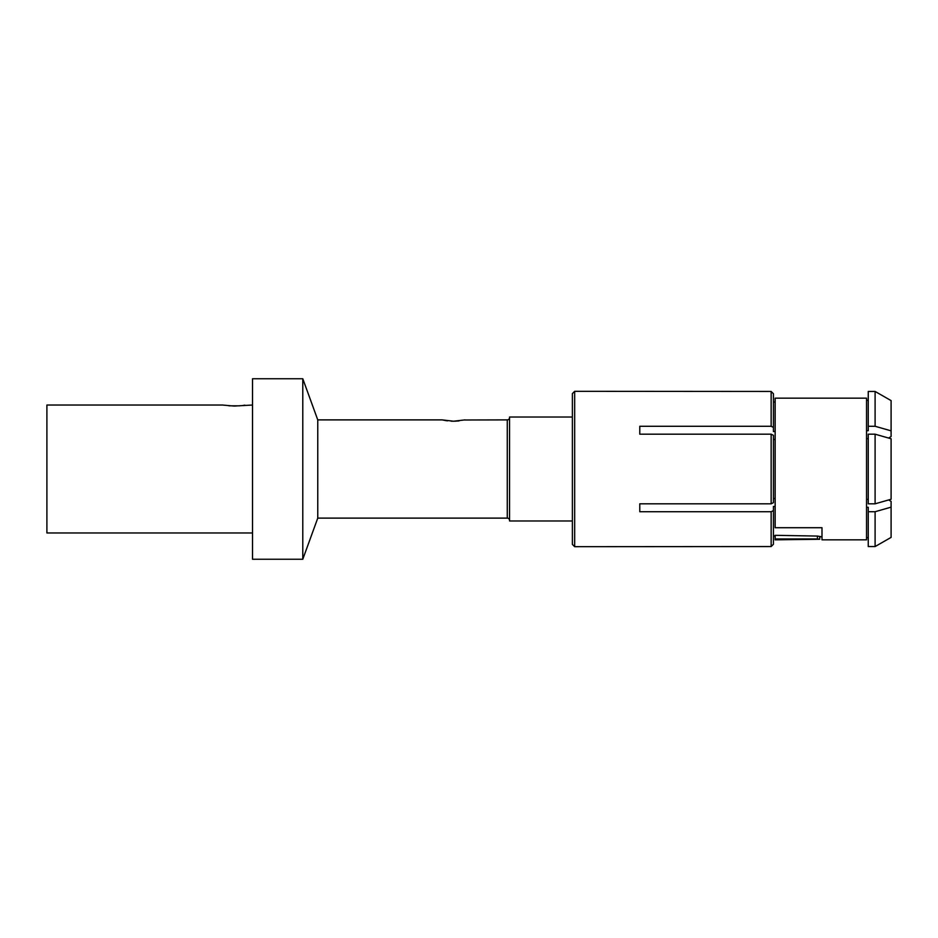 <?xml version="1.0" encoding="UTF-8"?>
<svg xmlns="http://www.w3.org/2000/svg" width="938" height="938" viewBox="0 0 938 938"><rect width="100%" height="100%" fill="white"/><g stroke="black" fill="none" stroke-linecap="round" stroke-linejoin="round"><path stroke-width="1.41" d="M891.1 537.392L875.107 546.549L891.1 537.392L891.1 501.396L888.638 499.942L891.1 499.239L875.107 503.812L868.248 503.812L868.248 434.188L875.107 434.188L891.1 438.761L891.1 499.239M771.153 511.726L639.786 511.726L639.786 503.812L771.153 503.812L773.44 502.674L773.44 435.326L771.153 434.188L639.786 434.188L639.786 426.274L771.153 426.274L771.153 391.451L773.44 393.749L771.153 391.451L574.666 391.322L574.666 546.678L771.153 546.549L773.44 544.251L771.153 546.549L771.153 511.726L773.44 510.589L773.44 506.438L775.151 506.45M891.1 507.153L875.107 511.726L868.248 511.726L868.248 507.294L866.536 507.282M775.151 538.951L775.151 535.317L817.42 536.067L817.42 538.951L819.706 539.28L775.151 539.831L775.151 538.951L817.42 538.951M775.151 527.719L775.151 398.169L866.536 398.169L866.536 539.831L821.993 539.831L821.993 527.719L775.151 527.719M868.248 400.327L866.536 400.362L868.248 400.327M868.248 426.274L875.107 426.274L875.107 391.451L891.1 400.608L875.107 391.451L868.248 391.451L868.248 430.706L866.536 430.718M775.151 402.015L773.44 402.039L775.151 402.015M775.151 431.55L773.44 431.562L773.44 427.411L771.153 426.274M875.107 426.274L891.1 430.847L891.1 436.545L888.567 438.034L891.1 438.761M773.44 439.476L775.151 439.465M866.536 438.632L868.248 438.621M775.151 498.535L773.44 498.524M868.248 499.379L866.536 499.368M891.1 400.608L891.1 430.847M639.786 434.188L639.786 426.274M639.786 511.726L639.786 503.812M771.153 503.812L771.153 434.188M773.44 510.589L773.44 544.251M819.706 536.43L819.706 539.28L819.706 536.794L821.993 536.841L817.42 536.067M775.151 535.985L773.44 535.961L775.151 535.985M868.248 537.673L866.536 537.638L868.248 537.673M875.107 511.726L875.107 546.549L868.248 546.549L868.248 511.726M574.666 546.678L572.379 544.392L572.379 393.608L574.666 391.322M572.379 520.977L509.557 520.977L509.557 417.023L572.379 417.023M302.786 559.247L302.786 378.753L252.521 378.753L252.521 559.247L302.786 559.247L317.759 518.116L507.27 518.116A2.286 2.286 0 0 1 509.557 520.402M464.451 420.001L507.27 419.884A2.286 2.286 0 0 0 509.557 417.598M317.759 518.116L317.759 419.884L442.15 419.884L453.582 421.221L465.002 419.884M442.924 420.048L443.557 420.189M444.401 420.353L446.676 420.728M446.769 420.74L447.508 420.845M451.084 421.162L453.382 421.221M454.778 421.209L459.034 420.916M302.786 378.753L317.759 419.884M252.521 405.028L234.242 406.06L223.373 405.122M252.521 532.972L46.9 532.972L46.9 405.028L222.822 405.028M228.919 405.826L239.835 405.814M243.012 405.451L244.795 405.181M773.44 393.749L773.44 427.411M875.107 503.812L875.107 434.188M507.27 518.116L507.27 419.884"/></g></svg>
